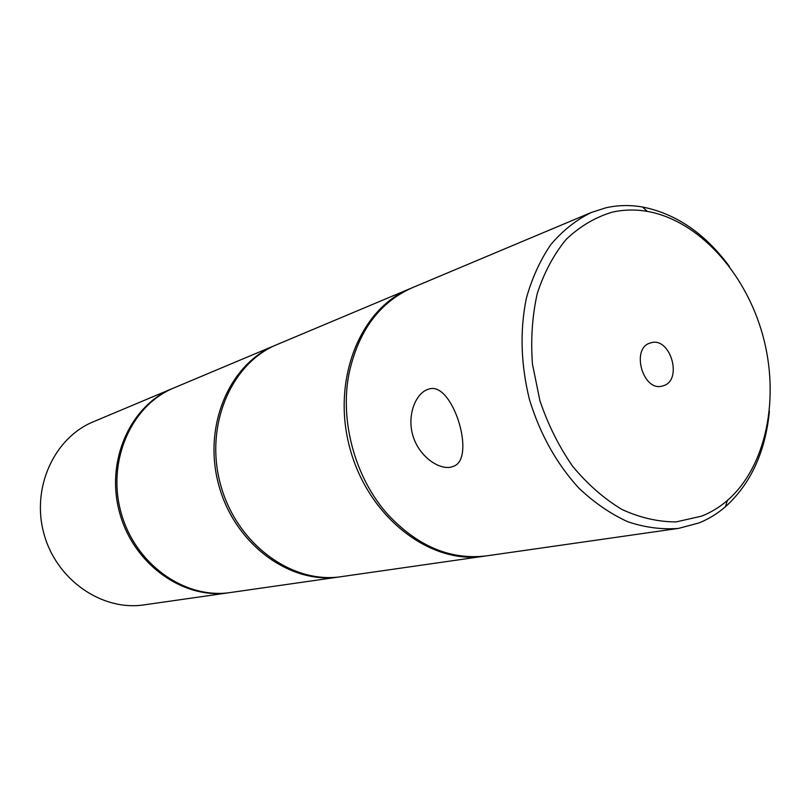 <?xml version="1.0" encoding="UTF-8"?>
<svg xmlns="http://www.w3.org/2000/svg" width="811" height="811" viewBox="0 0 811 811"><rect width="100%" height="100%" fill="white"/><g stroke="black" fill="none" stroke-linecap="round" stroke-linejoin="round"><path stroke-width="1.22" d="M650.564 342.941C630.441 347.747 642.819 392.291 662.526 385.985L663.205 385.793C683.298 380.379 670.281 336.058 650.604 342.921L650.564 342.941M769.416 411.197C765.442 451.889 750.793 483.721 725.49 506.713C717.4 513.698 708.53 519.121 698.869 522.983L678.635 528.377C661.969 529.745 644.988 527.525 627.694 521.716C610.551 513.86 594.301 502.688 578.942 488.202C556.589 463.78 540.106 434.26 529.482 399.63C520.784 364.463 519.739 330.665 526.359 298.235C532.087 277.92 540.278 259.976 550.943 244.415C562.783 230.547 576.205 219.913 591.209 212.523L605.847 207.809C617.85 205.112 630.086 204.848 642.545 207.008C676.06 213.709 704.992 233.487 729.322 266.343M428.076 389.31C415.708 393.173 406.747 415.293 412.89 435.639C418.881 456.096 438.548 470.025 451.18 467.075L453.582 466.274C476.554 458.438 452.437 380.329 428.674 389.128L428.076 389.31M611.991 212.218C623.527 209.593 635.297 209.319 647.29 211.377C698.453 220.41 745.39 272.395 762.725 335.075C780.091 397.745 766.557 466.467 727.315 500.519C719.519 507.23 710.973 512.43 701.677 516.131L676.212 521.889C658.197 521.939 640.072 517.783 621.844 509.409C603.982 498.664 587.569 484.268 572.617 466.254C558.931 446.486 548.033 424.66 539.933 400.766L532.452 364.098C530.637 339.353 532.249 315.803 537.277 293.46C544.171 272.415 553.832 254.36 566.26 239.296C579.956 226.34 595.193 217.318 611.991 212.218M276.125 344.959L275.203 345.344C229.047 364.078 202.415 426.9 218.909 485.596C234.937 544.414 290.074 584.599 339.302 576.935L340.285 576.793M275.203 345.344L173.878 387.932C131.331 405.267 106.565 461.084 121.082 512.674C135.153 564.375 185.09 599.511 230.496 592.517L339.302 576.935M173.159 388.236L172.449 388.53C129.953 405.845 105.227 461.571 119.704 513.049C133.754 564.649 183.621 599.724 228.966 592.729L229.736 592.618M228.966 592.729L144.115 604.874C102.105 611.312 56.557 580.098 44.007 534.003C31.061 488.009 54.094 437.818 93.427 421.74L172.449 388.53M411.035 288.26L277.038 344.563C230.821 363.328 204.159 426.282 220.693 485.1C236.751 544.049 291.99 584.325 341.279 576.662L485.16 556.052M409.808 288.767C359.567 309.042 331.01 381.018 350.18 449.264C368.823 517.651 430.327 564.689 483.843 556.255M591.209 212.523L412.262 287.733C379.305 302.442 358.209 331.162 348.963 373.881C339.616 421.588 355.35 478.419 387.891 514.539C417.787 546.421 450.652 560.198 486.478 555.88L678.635 528.377M647.29 211.377L642.545 207.008M727.315 500.519L725.49 506.713"/></g></svg>
